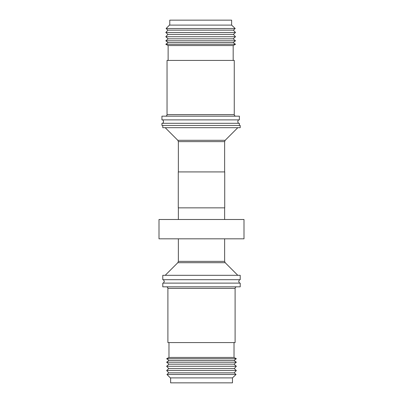 <?xml version="1.0" encoding="UTF-8"?>
<svg xmlns="http://www.w3.org/2000/svg" width="403" height="403" viewBox="0 0 403 403"><rect width="100%" height="100%" fill="white"/><g stroke="black" fill="none" stroke-linecap="round" stroke-linejoin="round"><path stroke-width="0.6" d="M162.621 123.293A2.116 2.116 0 0 0 162.621 119.882M238.682 123.293A2.116 2.116 0 0 1 238.682 119.882M170.625 378.19L166.953 374.493L236.047 374.493L232.476 377.893L232.476 382.85L170.625 382.85L170.625 378.105M166.953 374.493L168.766 372.851L234.234 372.851L236.047 374.493M168.766 372.851L166.656 370.518L236.344 370.518L234.234 372.851M166.656 370.518L168.766 368.609L234.234 368.609L236.344 370.518M168.766 368.609L166.656 366.272L236.344 366.272L234.234 368.609M166.656 366.272L168.978 364.171L234.022 364.171L236.344 366.272M168.978 364.171L166.656 362.206L236.344 362.206L234.022 364.171M166.656 362.206L168.978 360.433L234.022 360.433L236.344 362.206M168.978 360.433L166.656 358.725L236.344 358.725L234.022 360.433M166.656 358.725L168.978 357.451L234.022 357.451L236.344 358.725M168.978 357.451L168.978 342.585M234.022 357.451L234.022 342.585M167.895 342.585L167.895 288.382L235.105 288.382L235.105 342.585L167.895 342.585M236.657 286.83A1.547 1.547 0 0 0 235.105 288.382M166.343 286.83A1.547 1.547 0 0 1 167.895 288.382M162.782 286.83L240.218 286.83L240.218 283.118L162.782 283.118L162.782 286.83M240.218 275.309L162.782 275.309L162.782 279.707L240.218 279.707L240.218 275.309M201.5 219.494L243.996 219.494L243.996 238.823L159.004 238.823L159.004 219.494L201.5 219.494M224.728 171.92L178.272 171.92L178.272 207.847L224.728 207.847L224.728 171.92M162.782 125.459L162.782 127.691L240.218 127.691L240.218 125.459L161.935 125.459L161.935 123.293L239.367 123.293L239.367 125.459M169.779 24.81L166.101 28.507L235.201 28.507L231.624 25.107L169.678 25.107M169.779 24.895L169.779 20.15L231.624 20.15L231.624 25.107M235.201 28.507L233.387 30.149L167.915 30.149L166.101 28.507M167.915 30.149L165.804 32.482L235.498 32.482L233.387 30.149M235.498 32.482L233.387 34.391L167.915 34.391L165.804 32.482M167.915 34.391L165.804 36.728L235.498 36.728L233.387 34.391M235.498 36.728L233.176 38.829L168.127 38.829L165.804 36.728M168.127 38.829L165.804 40.794L235.498 40.794L233.176 38.829M235.498 40.794L233.176 42.567L168.127 42.567L165.804 40.794M168.127 42.567L165.804 44.275L235.498 44.275L233.176 42.567M235.498 44.275L233.176 45.549L168.127 45.549L165.804 44.275M168.127 45.549L168.127 60.415M233.176 45.549L233.176 60.415M235.805 116.17A1.547 1.547 0 0 1 234.259 114.618L234.259 60.415L167.044 60.415L167.044 114.618A1.547 1.547 0 0 1 165.497 116.17M239.367 116.17L161.935 116.17L161.935 119.882L239.367 119.882L239.367 116.17M170.524 377.893L232.476 377.893M224.637 238.823L224.637 261.381L178.363 261.381L177.819 262.696L165.205 275.309M224.637 261.381L225.181 262.696L177.819 262.696M178.363 171.92L178.363 141.619L224.637 141.619L225.181 140.304L237.795 127.691M178.363 141.619L177.819 140.304L225.181 140.304M234.259 114.618L167.044 114.618M163.472 279.707L164.333 281.41L163.472 283.118M239.528 279.707L238.667 281.41L239.528 283.118M225.181 262.696L237.795 275.309M224.637 219.494L224.637 207.847M177.819 140.304L165.205 127.691M224.637 171.92L224.637 141.619M178.363 219.494L178.363 207.847M178.363 238.823L178.363 261.381"/></g></svg>
